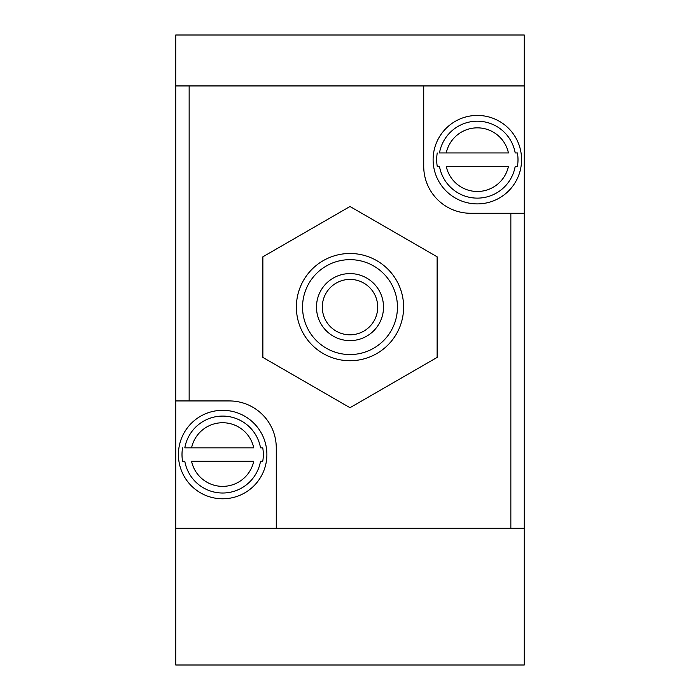 <?xml version="1.0" encoding="UTF-8"?>
<svg xmlns="http://www.w3.org/2000/svg" width="700" height="700" viewBox="0 0 700 700"><rect width="100%" height="100%" fill="white"/><g stroke="black" fill="none" stroke-linecap="round" stroke-linejoin="round"><path stroke-width="1.05" d="M423.727 85.934L423.727 166.364A46.917 46.917 0 0 0 470.636 213.273L524.256 213.273L524.256 85.934L175.744 85.934L175.744 35L524.256 35L524.256 85.934M175.744 400.934L175.744 665L524.256 665L524.256 528.273L276.273 528.273L276.273 447.851A46.917 46.917 0 0 0 229.364 400.934L175.744 400.934L175.744 85.934M182.56 447.851A40.653 40.653 0 0 0 182.56 461.256L184.8 461.256A38.447 38.447 0 0 0 260.523 461.256L262.754 461.256A40.653 40.653 0 0 0 262.754 447.851L260.523 447.851A38.447 38.447 0 0 0 184.8 447.851L191.555 447.851L184.8 447.851M266.289 447.265A44.231 44.231 0 0 0 219.004 410.471A44.231 44.231 0 0 0 178.421 454.554A44.231 44.231 0 0 0 226.319 498.636A44.231 44.231 0 0 0 266.289 447.265M182.56 461.256L184.8 461.256M260.523 461.256L262.754 461.256M262.754 447.851L260.523 447.851M191.555 461.256L253.759 461.256A31.815 31.815 0 0 1 191.555 461.256M253.759 447.851L191.555 447.851A31.815 31.815 0 0 1 253.759 447.851M437.246 152.959A40.653 40.653 0 0 0 437.246 166.364L439.477 166.364A38.447 38.447 0 0 0 515.2 166.364L517.44 166.364A40.653 40.653 0 0 0 517.44 152.959L515.2 152.959A38.447 38.447 0 0 0 439.477 152.959L446.241 152.959L439.477 152.959M520.966 152.364A44.231 44.231 0 0 0 473.681 115.579A44.231 44.231 0 0 0 433.108 159.661A44.231 44.231 0 0 0 480.996 203.744A44.231 44.231 0 0 0 520.966 152.364M437.246 166.364L439.477 166.364M515.2 166.364L517.44 166.364M517.44 152.959L515.2 152.959M446.241 166.364L508.445 166.364A31.815 31.815 0 0 1 446.241 166.364M508.445 152.959L446.241 152.959A31.815 31.815 0 0 1 508.445 152.959M524.256 528.273L524.256 213.273M276.273 528.273L175.744 528.273M437.124 357.411L437.124 256.804L350 206.5L262.876 256.804L262.876 357.411L350 407.715L437.124 357.411M322.297 307.108A27.703 27.703 0 0 0 363.851 331.1A27.703 27.703 0 0 0 363.851 283.115A27.703 27.703 0 0 0 322.297 307.108M316.488 307.108A33.512 33.512 0 0 0 366.756 336.131A33.512 33.512 0 0 0 366.756 278.084A33.512 33.512 0 0 0 316.488 307.108M302.549 307.108A47.451 47.451 0 0 0 373.721 348.197A47.451 47.451 0 0 0 373.721 266.009A47.451 47.451 0 0 0 302.549 307.108M296.38 307.108A53.62 53.62 0 0 0 376.81 353.544A53.62 53.62 0 0 0 376.81 260.671A53.62 53.62 0 0 0 296.38 307.108M189.149 400.934L189.149 85.934M510.851 528.273L510.851 213.273"/></g></svg>
